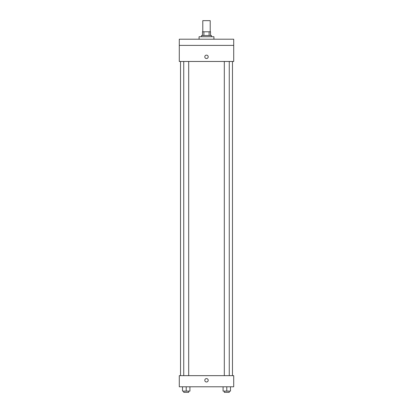 <?xml version="1.0" encoding="UTF-8"?>
<svg xmlns="http://www.w3.org/2000/svg" width="413" height="413" viewBox="0 0 413 413"><rect width="100%" height="100%" fill="white"/><g stroke="black" fill="none" stroke-linecap="round" stroke-linejoin="round"><path stroke-width="0.62" d="M210.212 31.78L210.212 20.65L202.788 20.65L202.788 31.78M203.898 35.492L203.898 31.78L202.478 31.78L202.478 35.492L202.478 31.78M203.898 31.78L210.522 31.78L210.522 35.492M209.102 35.492L209.102 31.78M201.554 36.731L201.554 35.492L211.446 35.492L211.446 36.731M213.924 39.204L213.924 36.731L199.076 36.731L199.076 39.204M179.288 39.204L233.712 39.204L233.712 45.389L179.288 45.389L179.288 39.204M233.712 45.389L233.712 61.47L179.288 61.47L179.288 45.389M206.5 58.532A1.698 1.698 0 0 1 205.029 55.982A1.698 1.698 0 0 1 207.971 55.982A1.698 1.698 0 0 1 206.5 58.532M179.288 375.649L233.712 375.649L233.712 386.785L179.288 386.785L179.288 375.649M206.5 381.989A1.698 1.698 0 0 1 205.029 379.439A1.698 1.698 0 0 1 207.971 379.439A1.698 1.698 0 0 1 206.5 381.989M223.077 386.785L223.077 391.111L230.495 391.111L230.495 386.785L230.495 391.111M226.783 391.111L226.783 386.785M229.261 391.111L229.261 392.35L224.311 392.35L224.311 391.111M182.505 386.785L182.505 391.111L189.923 391.111L189.923 386.785L189.923 391.111M186.217 391.111L186.217 386.785M188.689 391.111L188.689 392.35L183.739 392.35L183.739 391.111M232.478 375.649L232.478 61.47M180.522 375.649L180.522 61.47M224.311 61.47L224.311 375.649M229.261 61.47L229.261 375.649M188.689 375.649L188.689 61.47M183.739 375.649L183.739 61.47"/></g></svg>
